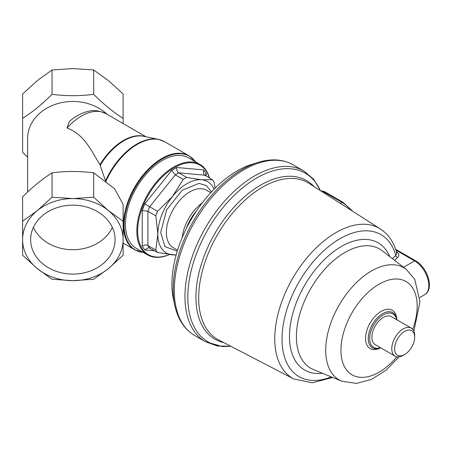 <?xml version="1.0" encoding="UTF-8"?>
<svg xmlns="http://www.w3.org/2000/svg" width="452" height="452" viewBox="0 0 452 452"><rect width="100%" height="100%" fill="white"/><g stroke="black" fill="none" stroke-linecap="round" stroke-linejoin="round"><path stroke-width="0.68" d="M105.825 181.546L105.519 180.823A54.178 31.278 -60 0 1 136.792 144.081A54.178 31.278 -60 0 1 158.256 139.284L164.483 141.629L188.987 155.776A54.28 31.341 -60 0 0 147.16 170.319A54.28 31.341 -60 0 0 123.464 224.943A54.28 31.341 -60 0 0 134.707 249.792L143.29 252.425A54.11 31.239 -60 0 1 124.153 225.203A54.11 31.239 -60 0 1 152.51 166.155A54.11 31.239 -60 0 1 195.552 161.884M27.628 192.015L27.628 138.408A45.234 36.934 180 0 1 57.144 103.774A45.234 36.934 180 0 1 107.175 114.345M123.119 123.549L123.119 118.351C113.362 112.209 103.548 104.197 93.677 94.315C79.801 96.14 65.919 96.14 52.042 94.315C42.285 104.107 32.471 112.124 22.6 118.351L22.6 152.347L27.628 157.223M114.571 188.778L123.119 204.355L123.119 255.233L108.395 268.635A50.257 41.036 -0 0 1 72.857 280.652L52.042 279.274L37.318 268.635L22.6 255.233L22.6 221.237L37.318 210.598L52.042 197.202L72.857 198.581L93.677 197.202L93.677 172.85L114.571 188.778M115.079 239.617A42.217 34.471 -0 0 1 72.857 274.087A42.217 34.471 -0 0 1 30.64 239.617A42.217 34.471 -0 0 1 72.857 205.146A42.217 34.471 -0 0 1 115.079 239.617M33.369 227.429A42.217 34.471 180 0 0 72.857 249.713A42.217 34.471 180 0 0 112.35 227.429M105.519 180.823L99.932 164.686C90.829 149.928 84.151 134.317 66.998 128.018L69.467 121.334C75.896 115.831 82.626 112.412 89.643 111.085C93.863 109.864 99.321 110.723 106.017 113.672A49.251 28.436 120 0 0 66.998 128.018M22.6 221.237L22.6 196.891C32.358 187.094 42.172 179.082 52.042 172.85C65.919 171.025 79.801 171.025 93.677 172.85M22.6 118.351L22.6 94.005L37.318 80.603L52.042 69.964L52.042 94.315M93.677 94.315L93.677 69.964L72.857 68.585L52.042 69.964M123.119 224.74L123.119 238.351M52.042 172.85L52.042 197.202M93.677 197.202L108.395 210.598A50.257 41.036 -0 0 1 123.119 239.617A50.257 41.036 -0 0 1 108.395 268.635L93.677 279.274L72.857 280.652A50.257 41.036 -0 0 1 37.318 268.635A50.257 41.036 -0 0 1 22.6 239.617A50.257 41.036 -0 0 1 37.318 210.598A50.257 41.036 -0 0 1 72.857 198.581A50.257 41.036 -0 0 1 108.395 210.598L123.119 221.237M123.119 118.351L123.119 94.005L108.395 80.603L93.677 69.964M404.642 354.532A14.176 8.187 -60 0 1 404.636 354.537A14.176 8.187 -60 0 1 394.619 348.741A14.176 8.187 -60 0 1 404.642 331.384A14.176 8.187 -60 0 1 414.665 337.164A14.176 8.187 -60 0 1 404.642 354.532M404.636 354.537L403.212 355.357A16.187 9.345 -60 0 1 403.212 355.357A16.187 9.345 -60 0 1 395.127 356.153A16.187 9.345 -60 0 1 392.647 343.181A16.187 9.345 -60 0 1 403.218 328.92A16.187 9.345 -60 0 1 411.309 328.118A16.187 9.345 -60 0 1 414.665 335.52L414.665 337.164M395.127 356.153L375.233 344.656A16.176 9.339 -60 0 1 372.759 331.695A16.176 9.339 -60 0 1 383.324 317.445A16.176 9.339 -60 0 1 391.409 316.643L411.309 328.118M380.494 347.695A19.295 11.142 -60 0 1 369.753 336.842A19.295 11.142 -60 0 1 383.324 314.897A19.295 11.142 -60 0 1 396.67 319.677M380.657 347.791A20.3 11.724 -60 0 1 372.459 347.82A20.3 11.724 -60 0 1 369.352 331.553A20.3 11.724 -60 0 1 382.612 313.665A20.3 11.724 -60 0 1 392.765 312.66A20.3 11.724 -60 0 1 396.833 319.767M257.77 162.5L252.013 164.291A92.496 53.404 120 0 0 237.328 170.839A92.496 53.404 120 0 0 173.596 300.111L174.924 305.993A97.722 56.421 -60 0 1 174.918 305.976A97.722 56.421 -60 0 1 242.261 169.421A97.722 56.421 -60 0 1 257.77 162.5L257.77 162.5C271.127 158.369 282.946 159.16 293.229 164.867A98.525 56.884 -60 0 0 243.967 169.749A98.525 56.884 -60 0 0 179.602 256.566A98.525 56.884 -60 0 0 194.705 335.52L205.372 341.678L217.333 346L230.791 346.255L222.508 346.588L205.372 341.678A98.525 56.884 120 0 1 190.269 262.725A98.525 56.884 120 0 1 254.634 175.907A98.525 56.884 120 0 1 303.897 171.025L293.229 164.867M396.393 251.679L396.749 251.9A2.011 1.203 121.9 0 1 396.494 252.013M394.562 260.318L397.54 257.6A2.011 1.39 47.6 0 1 395.845 255.442L396.811 253.182C394.014 242.43 388.55 234.362 380.42 228.978L308.982 183.348A90.428 52.206 120 0 0 262.612 187.128A90.428 52.206 120 0 0 203.23 267.872A90.428 52.206 120 0 0 218.587 339.921L293.823 378.974A86.631 50.019 -60 0 1 279.11 309.953A86.631 50.019 -60 0 1 336 232.594A86.631 50.019 -60 0 1 380.42 228.978M392.37 258.617L395.845 255.442A81.981 47.33 -60 0 0 340 238.701A81.981 47.33 -60 0 0 282.195 333.932A81.981 47.33 -60 0 0 331.231 376.866M320.734 190.857L324.372 191.541L343.102 202.355A2.011 1.158 120 0 0 342.096 202.451L340.412 203.423M177.274 251.131L164.969 246.611L160.697 232.486L166.573 209.954L182.19 190.219L199.061 183.354L206.502 185.67L211.429 191.97M209.485 178.054A52.268 30.177 120 0 0 199.908 164.404A52.268 30.177 120 0 0 173.771 166.991A52.268 30.177 120 0 0 136.815 231.006A52.268 30.177 120 0 0 147.64 254.934A52.268 30.177 120 0 0 169.472 254.538M199.908 164.404L188.552 157.844A52.268 30.177 120 0 0 148.273 171.845A52.268 30.177 120 0 0 125.458 224.452A52.268 30.177 120 0 0 136.284 248.38L147.64 254.934M169.353 254.521A51.664 29.832 -60 0 1 137.747 228.158A51.664 29.832 -60 0 1 174.201 167.726A51.664 29.832 -60 0 1 209.299 177.947M202.23 202.903A33.171 19.153 120 0 0 182.145 237.695M196.473 210.977A32.165 18.572 120 0 0 186.258 228.672M214.067 189.213A41.211 23.792 120 0 0 201.564 179.743A41.211 23.792 120 0 0 172.421 196.569A41.211 23.792 120 0 0 157.85 234.125A41.211 23.792 120 0 0 172.421 254.855A41.211 23.792 120 0 0 176.207 254.787M215.135 188.134L214.084 182.173A46.24 26.696 120 0 0 212.35 179.71L201.564 179.743L186.676 177.416A46.24 26.696 120 0 0 183.207 179.416L172.421 196.569L157.533 211.355A46.24 26.696 120 0 0 155.799 215.824L157.85 234.125L155.799 250.058A46.24 26.696 120 0 0 157.533 252.521L176.122 255.086M157.533 211.355L144.793 203.852L171.624 170.472L175.308 174.856L183.207 179.416M186.676 177.416L178.777 172.856A46.24 26.696 120 0 0 175.308 174.856L149.635 206.796A46.24 26.696 120 0 0 147.9 211.265L155.799 215.824M171.624 170.472L176.777 167.5L203.609 169.895L203.733 174.545L212.35 179.71M154.556 250.803L144.793 249.933L148.533 247.617L157.533 252.521M155.799 250.058L147.9 245.498C146.086 244.622 144.194 244.877 142.216 246.267L142.216 210.491L147.9 211.265L147.9 245.498A46.24 26.696 120 0 0 149.635 247.962M176.777 167.5C176.438 169.895 177.105 171.681 178.777 172.856L204.451 175.15M203.609 169.895L206.185 173.562L205.022 175.478M158.256 139.284L143.629 136.306A49.358 28.499 120 0 0 124.074 140.674A49.358 28.499 120 0 0 100.214 165.336M164.483 141.629A54.28 31.341 120 0 0 105.864 181.461M99.932 164.686A49.251 28.436 -60 0 1 144.889 136.56M380.561 347.831A22.12 12.775 -60 0 1 365.549 338.452A22.12 12.775 -60 0 1 381.189 311.355A22.12 12.775 -60 0 1 396.822 319.671M392.765 312.66L392.754 312.654A20.3 11.724 120 0 0 392.754 312.654A20.3 11.724 120 0 0 382.607 313.66A20.3 11.724 120 0 0 368.25 338.525A20.3 11.724 120 0 0 372.454 347.82A20.3 11.724 120 0 0 372.459 347.82L372.454 347.82M325.711 350.255A64.749 37.38 -60 0 1 371.499 270.957A64.749 37.38 -60 0 1 406.286 269.369L382.087 250.679A68.845 39.748 120 0 0 345.096 252.369A68.845 39.748 120 0 0 299.427 315.468A68.845 39.748 120 0 0 313.451 369.566L341.735 381.177A64.749 37.38 -60 0 1 325.711 350.255M396.879 356.797A53.895 31.12 -60 0 1 379.058 372.194A53.895 31.12 -60 0 1 340.949 350.193A53.895 31.12 -60 0 1 379.058 284.178A53.895 31.12 -60 0 1 417.168 306.185A53.895 31.12 -60 0 1 412.749 329.316M174.958 306.157A97.722 56.421 -60 0 1 174.924 305.993C178.026 319.626 184.619 329.468 194.705 335.52M223.808 342.633A91.603 52.884 -60 0 1 198.886 273.228A91.603 52.884 -60 0 1 260.708 185.066A91.603 52.884 -60 0 1 313.942 186.518M320.338 190.603A97.349 56.206 120 0 0 256.646 178.026A97.349 56.206 120 0 0 189.105 281.15A97.349 56.206 120 0 0 230.548 346.13M322.417 373.25A73.467 42.415 -60 0 1 290.37 324.762A73.467 42.415 -60 0 1 341.413 246.464A73.467 42.415 -60 0 1 389.76 256.606M395.907 250.097L414.597 260.889L403.557 267.262M395.624 249.255L415.603 260.787A2.011 1.158 120 0 0 414.597 260.889A20.103 11.605 -120 0 1 427.728 278.601A20.103 11.605 -120 0 1 424.648 294.715L419.784 297.523M397.54 257.6C399.506 255.589 399.24 253.691 396.749 251.9M350.758 210.033A25.329 14.622 -120 0 0 342.096 202.451L322.197 190.964M210.745 192.71L206.423 190.213A33.171 19.153 120 0 0 180.862 199.1A33.171 19.153 120 0 0 166.381 232.486A33.171 19.153 120 0 0 173.252 247.668L177.574 250.165M206.185 173.562L206.185 176.15M144.793 249.933L142.216 246.267M142.216 210.491L144.793 203.852M146.075 136.803L106.017 113.672M134.707 249.792L123.119 243.097M188.987 155.776L195.558 161.889M413.874 331.163L419.936 301.75L414.795 279.46L406.286 269.369M293.823 378.974L312.281 382.81L332.712 377.471M343.102 202.355L352.854 211.372M320.57 190.75L313.626 179.224L303.897 171.025M415.603 260.787C427.287 267.155 434.784 288.975 424.648 294.715M341.735 381.177L356.475 383.415L371.629 379.369L386.087 370.177L399.043 356.854"/></g></svg>
